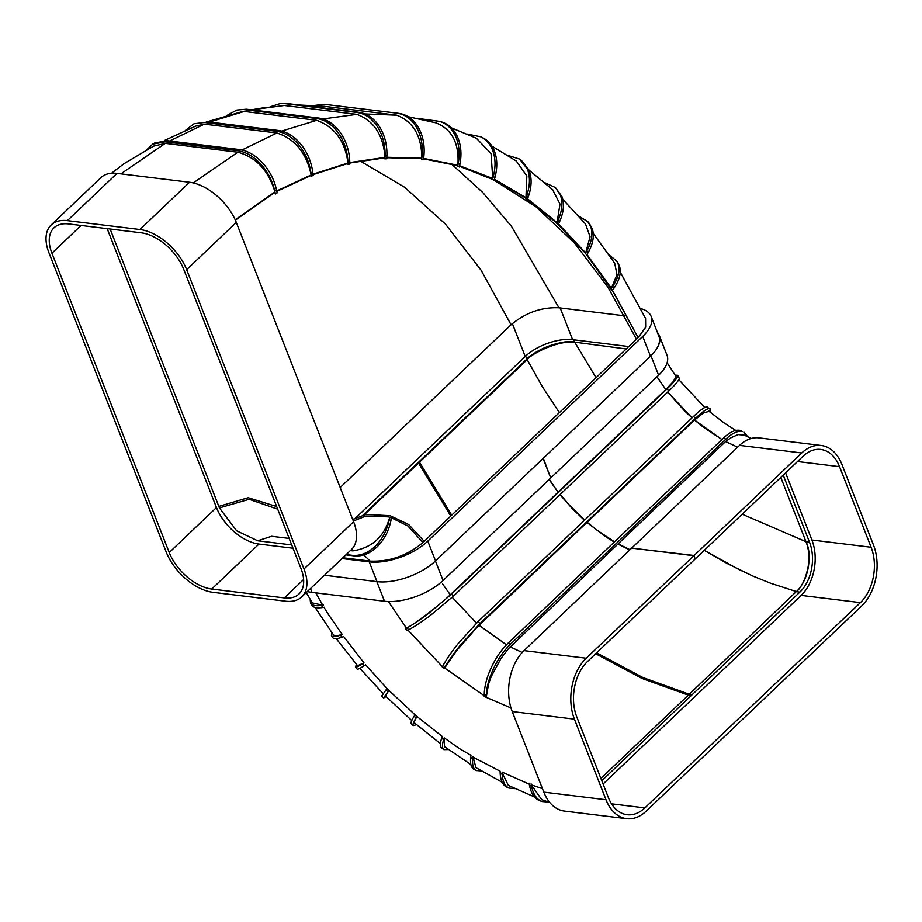 <?xml version="1.0" encoding="UTF-8"?>
<svg xmlns="http://www.w3.org/2000/svg" width="922" height="922" viewBox="0 0 922 922"><rect width="100%" height="100%" fill="white"/><g stroke="black" fill="none" stroke-linecap="round" stroke-linejoin="round"><path stroke-width="1.38" d="M628.769 346.534L572.608 339.665L560.173 307.936M352.711 519.489L355.247 518.337L525.229 356.457A35.612 16.723 158.6 0 1 572.608 339.665M512.344 323.564L340.183 487.508L511.065 324.775C525.563 312.673 541.525 307.014 558.974 307.787L511.399 226.201L482.725 192.444L451.423 163.989M146.633 149.871L152.695 144.143L165.188 141.827L237.507 150.678C245.667 151.83 253.4 156.279 260.695 164.035C267.853 171.988 272.555 181.035 274.779 191.165L276.554 190.139C274.364 179.986 269.708 170.916 262.586 162.94C255.313 155.173 247.603 150.701 239.443 149.548L237.507 150.678M165.188 141.827L167.124 140.709L154.608 143.025L152.695 144.143M185.253 130.544L194.012 123.755L204.373 122.488L276.692 131.327C284.84 132.491 292.274 137.09 299.005 145.123C305.574 153.375 309.562 162.768 310.979 173.301L312.788 172.575C311.429 162.018 307.475 152.603 300.941 144.339C294.245 136.295 286.823 131.685 278.686 130.521L276.692 131.327M204.373 122.488L194.012 123.755M270.065 106.837L280.507 103.495L284.587 103.61L356.906 112.461C365.031 113.625 371.866 118.362 377.421 126.671C382.791 135.211 385.338 144.95 385.073 155.887L386.906 155.76C387.228 144.823 384.716 135.096 379.391 126.556C373.859 118.235 367.037 113.498 358.923 112.334L356.906 112.461M284.587 103.61L280.507 103.495M618.408 264.729C620.057 271.149 618.166 278.34 612.738 286.327L613.937 288.206C619.4 280.276 621.324 273.108 619.688 266.723L618.028 263.012L616.726 260.995L618.408 264.729M338.074 132.618C344.044 141.054 347.317 150.678 347.894 161.488L349.738 161.062C349.208 150.24 345.981 140.605 340.045 132.157C333.937 123.928 326.814 119.238 318.678 118.062L316.672 118.535C324.798 119.699 331.932 124.389 338.074 132.618M416.525 127.386C421.285 135.914 423.117 145.63 422.011 156.556L423.82 156.752C424.973 145.837 423.186 136.11 418.461 127.593C413.517 119.295 406.994 114.559 398.892 113.394L396.898 113.176C405 114.351 411.546 119.088 416.525 127.386M454.857 134.727C459.029 143.141 460.159 152.729 458.234 163.494L459.997 164.001C461.968 153.248 460.885 143.671 456.747 135.269C453.094 128.342 447.988 123.894 441.431 121.923L439.494 121.37C446.064 123.352 451.181 127.801 454.857 134.727M491.945 148.615C495.54 156.821 495.978 166.156 493.258 176.621L494.964 177.427C497.73 166.974 497.327 157.662 493.754 149.479C491.196 143.993 487.473 140.063 482.575 137.689L480.719 136.813C485.629 139.187 489.363 143.129 491.945 148.615M527.28 168.864C530.334 176.747 530.127 185.714 526.646 195.752L528.26 196.847C531.775 186.843 532.017 177.9 528.998 170.028L521.299 160.244L519.547 159.057L527.28 168.864M560.426 195.199C562.973 202.69 562.143 211.173 557.96 220.646L559.447 222.018C563.676 212.579 564.529 204.131 562.017 196.674L555.424 187.558L560.426 195.199M590.933 227.296C593.007 234.292 591.624 242.186 586.772 250.968L588.132 252.605C593.019 243.857 594.425 236.009 592.373 229.048L589.365 223.493L587.902 221.729L590.933 227.296M377.006 546.93C384.14 539.9 388.796 531.014 390.986 520.285L389.211 519.778C386.975 530.496 382.284 539.37 375.116 546.4C367.82 553.154 360.087 556.116 351.939 555.298L353.875 555.851C362.023 556.669 369.734 553.696 377.006 546.93M301.01 568.644L183.709 269.328A40.015 23.177 -133.6 0 0 141.204 232.817L68.654 223.942A40.015 23.177 -133.6 0 0 53.949 227.861A40.015 23.177 -133.6 0 0 51.932 253.216L169.233 552.52A40.015 23.177 -133.6 0 0 211.737 589.043L284.287 597.905A40.015 23.177 -133.6 0 0 298.982 593.987A40.015 23.177 -133.6 0 0 301.01 568.644M303.972 569.001A44.014 25.493 46.4 0 1 301.748 596.891A44.014 25.493 46.4 0 1 285.578 601.202L213.028 592.327A44.014 25.493 46.4 0 1 166.271 552.163L48.97 252.847A44.014 25.493 46.4 0 1 51.194 224.956A44.014 25.493 46.4 0 1 67.364 220.646L139.914 229.52A44.014 25.493 46.4 0 1 186.67 269.685L303.972 569.001L353.599 521.737L236.297 222.421A44.014 25.493 -133.6 0 0 189.54 182.268L116.99 173.394A44.014 25.493 -133.6 0 0 100.821 177.704L51.194 224.956M346.165 554.595L351.939 555.298M345.865 554.871L353.875 555.851M578.601 216.002L587.902 221.729M588.132 252.605L586.772 254.991L585.424 253.366L586.772 250.968M558.536 223.988L585.666 252.928L590.08 236.758L585.482 223.908M544.602 182.614L555.424 187.558M559.447 222.018L558.259 224.599L556.784 223.228L557.96 220.646M527.545 198.783L557.061 222.605L559.977 204.05L552.658 189.725M507.469 155.265L519.547 159.057M528.26 196.847L527.257 199.578L525.667 198.484L526.646 195.752M494.446 179.294L525.955 197.677L526.831 175.941L516.262 161.004M467.051 134.036L480.719 136.813M494.964 177.427L494.169 180.274L492.486 179.479L493.258 176.621M459.652 165.776L492.751 178.476L491.034 153.571L476.363 138.231M417.839 118.454L439.494 121.37M459.997 164.001L459.421 166.94L457.669 166.433L458.234 163.494M423.624 158.434L457.888 165.269C459.352 143.267 451.964 129.103 435.714 122.799L408.273 116.737M314.241 105.477L324.256 104.301L398.892 113.394M324.579 104.336L396.898 113.176M423.82 156.752L423.475 159.725L421.665 159.529L422.011 156.556M386.848 157.27L421.815 158.227C421.665 135.949 413.287 121.612 396.679 115.192L365.1 113.971M286.604 103.483L358.923 112.334M386.906 155.76L386.791 158.745L384.958 158.861L385.073 155.887M349.795 162.583L385.016 157.385C383.275 135.027 373.883 120.69 356.837 114.363L322.907 118.984M226.639 115.63L236.839 110.064L246.358 109.222L318.678 118.062M244.342 109.683L316.672 118.535M349.738 161.062L349.841 164.012L348.02 164.439L347.894 161.488M312.984 174.223L347.963 163.01C345.07 141.147 334.663 126.925 316.742 120.321L281.683 131.085M206.367 121.681L278.686 130.521M312.788 172.575L313.134 175.445L311.325 176.171L310.979 173.301M276.715 190.946L311.175 174.95C306.265 152.775 294.844 138.784 276.9 132.999L241.979 149.986M167.124 140.709L239.443 149.548M276.554 190.139L277.119 192.905L275.355 193.931L274.779 191.165M301.748 596.891L351.374 549.627A44.014 25.493 -133.6 0 0 353.599 521.737M235.179 219.805L274.94 191.903C268.383 170.386 256.016 157.166 237.841 152.234L193.251 182.925M107.171 228.656L216.463 507.538A40.015 23.177 -133.6 0 0 258.967 544.049L293 548.221M613.937 288.206L612.415 290.372L611.217 288.505L612.738 286.327M609.281 255.106L616.726 260.995M389.591 517.392L391.527 517.968M389.211 519.778L389.683 517.415M391.435 517.933L390.986 520.285M350.372 550.572L352.803 550.872C372.004 547.91 384.301 536.731 389.695 517.323M350.66 550.307L352.803 550.872M313.192 175.422L311.256 176.206M348.02 164.531L347.963 163.01M349.911 164.001L347.951 164.45M384.958 158.964L385.016 157.385M386.86 158.745L384.889 158.872M421.654 159.633L421.815 158.227M423.544 159.737L421.596 159.529M457.646 166.536L457.888 165.269M459.49 166.951L457.6 166.409M492.452 179.571L492.751 178.476M494.227 180.309L492.417 179.444M494.169 180.274L536.143 206.954L574.371 242.889L608.047 287.307L636.457 339.204M525.632 198.576L525.955 197.677M527.315 199.625L525.609 198.449M556.738 223.308L557.061 222.605M558.317 224.645L556.727 223.17M586.818 255.048L585.366 253.308M275.378 194.023L274.94 191.903M277.176 192.871L275.286 193.966M311.336 176.275L311.175 174.95M587.014 254.564L611.39 288.252L616.991 274.641L614.72 263.323L593.226 233.358M612.45 290.442L611.171 288.436M612.358 290.442L638.105 337.636L614.363 293.645L586.726 255.071M585.458 253.285L558.213 224.68M556.888 222.986L527.223 199.671M525.805 198.08L494.33 179.709L494.146 180.378M492.636 178.903L459.559 166.214L459.398 167.032M326.572 104.555L325.915 104.474M396.679 115.192L324.129 106.318L299.005 105.004M356.837 114.363L284.287 105.488L251.579 109.856M246.358 109.222L236.839 110.064M316.742 120.321L244.192 111.458L240.458 112.127M244.192 111.458L209.501 122.061M276.9 132.999L204.35 124.136L195.66 126.13L164.381 140.524M204.35 124.136L169.625 141.008M237.841 152.234L165.292 143.371L153.49 146.172M165.292 143.371L120.897 173.866M291.709 544.925L257.676 540.765L271.644 536.281L289.162 538.425M110.133 229.013L219.424 507.907L236.666 530.818L257.676 540.765M363.833 554.917L370.056 561.083L342.834 557.752M352.734 519.547L365.827 514.43L390.144 515.721L408.677 524.537L424.201 541.352L422.944 542.539C406.971 555.77 389.338 561.959 370.056 561.083M638.105 337.636L424.201 541.352M620.264 272.197L645.584 318.436L645.665 327.252L638.37 337.383M454.892 164.9L457.796 165.753M459.548 166.283L492.498 179.421M218.837 506.397L248.191 497.707L276.669 506.547M360.006 160.901L404.7 187.316L445.395 224.058L481.123 270.25L511.065 324.775M624.828 315.843L558.974 307.787M640.467 308.513A44.014 20.664 158.6 0 1 651.128 316.384A44.014 20.664 158.6 0 1 642.715 336.426L427.796 541.11A44.014 20.664 158.6 0 1 369.238 561.867L342.027 558.536M324.498 575.224L376.994 581.644A44.014 20.664 -21.4 0 0 435.541 560.887L650.471 356.203A44.014 20.664 -21.4 0 0 658.873 336.161L651.128 316.384M310.53 603.046L311.832 605.258C313.296 607.598 316.926 608.336 322.712 607.494L321.49 605.408C315.681 606.203 312.028 605.42 310.53 603.046L310.161 599.277M331.424 635.696L332.957 637.851C334.006 639.2 337.003 638.981 341.958 637.171L340.518 635.143C335.539 636.895 332.508 637.09 331.424 635.696L331.655 632.365M355.419 667.009L357.148 669.061C357.667 669.568 359.995 668.473 364.121 665.765L362.496 663.828C358.335 666.491 355.973 667.551 355.419 667.009L356.526 664.451M386.076 696.606L383.575 698L387.793 691.742L385.972 689.979L381.65 696.122L383.575 698M416.583 724.692L413.275 725.602C412.491 724.819 413.402 722.272 415.983 717.961L414.082 716.302C411.466 720.578 410.521 723.09 411.258 723.839L413.275 725.602M448.507 749.54L443.874 749.632C442.122 748.261 442.03 744.93 443.62 739.651L441.626 738.211C440.001 743.466 440.036 746.762 441.765 748.111L443.874 749.632M515.144 788.633L508.898 788.068C504.899 786.063 502.674 781.476 502.236 774.319L502.121 772.117L528.525 783.838L529.263 784.103L529.078 783.147L529.516 785.486C531.153 793.669 534.656 798.775 540.038 800.803L542.194 801.541C536.777 799.512 533.216 794.384 531.533 786.178L529.516 785.486M548.44 802.025L542.194 801.541M723.586 437.95C730.063 431.911 735.618 429.398 740.239 430.424L742.429 431.565C737.854 430.551 732.322 433.075 725.845 439.114L723.586 437.95L508.057 643.199L510.315 644.363C503.838 650.667 498.226 658.746 493.501 668.623C488.925 678.534 486.528 687.455 486.32 695.384L484.269 694.324C484.419 686.371 486.77 677.428 491.311 667.493C495.99 657.593 501.58 649.491 508.057 643.199M693.505 416.444C699.936 410.371 704.408 407.132 706.92 406.752L708.983 408.481C706.506 408.895 702.045 412.146 695.626 418.219L693.505 416.444L477.976 621.693L480.097 623.468L460.055 645.55C453.301 653.986 448.311 661.143 445.072 667.021L443.159 665.407C446.34 659.484 451.284 652.292 457.992 643.81L477.976 621.693M388.427 601.547L406.441 628.17L405.473 628.7L407.017 630.66L408.607 629.83L407.04 627.847C412.872 624.655 420.109 619.814 428.73 613.303L451.55 594.091L667.079 388.842C673.463 382.722 676.99 378.527 677.658 376.234L677.566 375.277L675.423 375.15M677.566 375.277L679.33 378.354C678.696 380.682 675.181 384.9 668.796 391.02L667.079 388.842M451.55 594.091L453.267 596.269L430.401 615.412C421.746 621.889 414.485 626.695 408.607 629.83M481.468 770.93L475.983 770.515C473.205 768.741 472.122 764.764 472.756 758.576L472.974 756.547L475.913 767.611L502.19 782.305M657.294 347.686A44.014 20.664 -21.4 0 0 659.276 335.47A44.014 20.664 -21.4 0 0 657.421 332.462M307.395 591.509A44.014 20.664 -21.4 0 0 311.97 592.385L384.52 601.248A44.014 20.664 -21.4 0 0 443.067 580.491L550.722 477.988L543.081 458.476M549.086 479.532L558.087 492.175M560 494.618L571.894 508.218L584.444 520.308M407.017 630.66L407.997 630.152L444.22 668.611L456.54 650.736L477.1 627.248L586.922 522.463L606.434 537.192L614.271 542.055M617.89 544.095L629.784 549.915M693.863 555.712L586.208 658.227L524.03 650.621L631.674 548.106L693.863 555.712L695.153 559.009L587.498 661.512A40.015 26.657 97 0 0 576.769 716.901L608.359 797.484A40.015 26.657 97 0 0 627.121 814.702A40.015 26.657 97 0 0 644.858 807.879L860.399 602.631L801.172 595.393L603.08 784.034M472.756 758.576L470.716 757.365L470.946 755.337L459.156 748.433L444.185 737.842L443.62 739.651M470.716 757.365C470.036 763.52 471.073 767.473 473.816 769.225L475.983 770.515M502.236 774.319L500.185 773.362L500.081 771.161L472.917 757.066M542.447 788.644L531.268 784.829L531.084 783.838L531.533 786.178M444.577 667.954L484.269 695.741L484.257 696.479L510.984 707.958M321.49 605.408L323.449 605.12L322.758 605.224L315.797 592.846M340.518 635.143L342.258 634.509L327.829 613.579L323.991 607.298L324.659 607.195L322.712 607.494M362.496 663.828L363.983 662.872L343.675 636.526L341.958 637.171M385.972 689.979L387.102 688.63L365.596 664.797L364.121 665.765M414.082 716.302L415.027 714.781L388.9 690.394L387.793 691.742M441.626 738.211L442.203 736.413L416.894 716.44L415.983 717.961M453.267 596.269L668.796 391.02M407.04 627.847L405.473 628.7M450.512 594.563C441.223 603.933 412.733 625.577 406.441 628.17M558.144 492.118L450.259 594.794L442.595 583.903M549.328 479.313L558.029 492.106M665.822 389.51L558.259 492.014M665.799 389.533L656.948 376.821L665.799 389.533L672.933 381.938L676.16 376.741L667.113 362.738M667.735 392.034L684.585 410.901L692.019 417.862L667.735 392.023M694.531 420.052L703.912 427.578L721.938 439.517L694.554 420.029M725.591 441.534L737.635 447.205L725.591 441.523M695.05 558.732L694.093 555.493L632.019 548.152M630.014 549.685L618.12 543.876M614.501 541.825L597.168 530.265L587.164 522.244L694.739 419.844L703.797 412.71L709.156 411.385M584.675 520.077L569.024 504.668L560.242 494.399M550.618 477.711L543.312 458.257M452.206 597.272L476.524 623.099M479.025 625.289L506.455 644.789M510.085 646.795L522.198 652.488M486.297 696.871L488.602 683.836L491.172 676.656L500.9 658.596L508.322 648.823L617.233 544.718M443.159 665.407L442.318 667.009M444.22 668.611L445.072 667.021M480.097 623.468L695.626 418.219M709.998 412.088L710.044 408.711M618.166 543.83L725.81 441.315L730.985 437.743L738.107 434.585L744.273 435.126M486.297 697.516L486.32 695.384M510.315 644.363L725.845 439.114M747.846 436.867L743.904 432.118M484.269 694.324L484.257 696.479M541.687 799.639L531.268 784.829M534.483 796.931L508.368 785.406L502.144 772.751M500.185 773.362C500.577 780.485 502.755 785.048 506.708 787.042L508.898 788.068M444.542 746.682L444.116 738.061M416.813 716.59L414.877 715.011M414.335 714.458L417.332 717.028M385.477 696.006L388.796 690.52L387.033 688.722M415.165 723.493L414.266 722.917L414.462 721.281L416.767 716.659M388.738 690.59L386.929 688.838M363.752 663.022L357.586 665.696M341.855 634.659L335.55 635.961L333.568 635.028M322.758 605.224L312.304 602.884M626.222 348.954L574.74 342.143A36.004 16.907 158.6 0 0 526.831 359.131L362.876 515.26M363.014 515.214L526.911 359.142C531.176 352.953 560.76 338.535 574.821 342.154M364.144 514.868L418.53 463.075L450.777 516.043M783.227 475.13L809.539 542.251A36.004 23.995 -83 0 1 799.881 592.097L692.238 694.612L689.276 694.254L600.89 778.422M601.789 780.738L692.238 694.612M586.208 658.227A44.014 29.331 97 0 0 574.418 719.148L605.996 799.731A44.014 29.331 97 0 0 626.626 818.678A44.014 29.331 97 0 0 646.149 811.176L861.678 605.927A44.014 29.331 -83 0 0 873.48 545.006L841.901 464.411A44.014 29.331 -83 0 0 821.26 445.476L759.083 437.869A44.014 29.331 -83 0 0 739.559 445.372L631.916 547.887M524.03 650.621A44.014 29.331 97 0 0 512.229 711.542L543.807 792.125A44.014 29.331 97 0 0 564.448 811.072L626.626 818.678M659.276 335.47L667.009 355.201A44.014 20.664 158.6 0 1 658.608 375.242L550.953 477.757M451.711 515.144L419.475 462.187L418.53 463.075M695.384 558.778L803.027 456.263A40.015 26.657 -83 0 1 820.776 449.44A40.015 26.657 -83 0 1 839.539 466.67L871.117 547.253A40.015 26.657 -83 0 1 860.399 602.631M694.093 555.493L801.748 452.979A44.014 29.331 -83 0 1 821.26 445.476M689.149 694.37L796.343 591.567C804.768 585.885 814.068 557.222 805.989 541.698L806.035 541.825A36.004 23.995 -83 0 1 796.458 591.601M596.05 377.686L575.028 342.696C560.956 339.054 531.291 353.552 527.107 359.684L419.349 462.302M780.807 477.435L805.989 541.698L742.187 514.211M527.119 359.672L542.297 386.595L559.366 412.63L542.459 386.871L526.911 359.142M704.281 550.307L738.453 569.289L753.931 576.515L770.965 583.361L796.343 591.567L770.296 583.119L752.709 575.996L727.55 563.711L704.258 550.33M785.59 472.882L811.902 540.004A40.015 26.657 -83 0 1 801.172 595.393M525.229 356.457L512.355 323.599M236.297 222.421L186.67 269.685M189.54 182.268L139.914 229.52M116.99 173.394L67.364 220.646M303.615 579.5L284.287 597.905M258.967 544.049L211.737 589.043M216.463 507.538L169.233 552.52M81.078 225.464L51.932 253.216M313.031 174.661L347.974 163.459M349.807 163.021L384.993 157.835M386.825 157.72L421.769 158.676M423.578 158.872L457.808 165.706M235.34 220.162L275.021 192.318M276.796 191.361L311.221 175.387M353.31 521.022L365.999 516.009L388.22 516.85L391.135 517.668L407.881 525.966L422.944 542.539M219.424 507.907L249.101 499.309L277.695 509.151M369.238 561.867L376.994 581.644M427.796 541.11L435.541 560.887M642.715 336.426L650.471 356.203M310.472 588.57L311.97 592.385M376.821 581.621L384.52 601.248M435.426 560.991L443.067 580.491M387.102 688.63L388.9 690.394M415.027 714.781L416.894 716.44M595.67 653.733L642.012 678.454L688.342 695.142L691.293 695.511M574.418 719.148L512.229 711.542M605.996 799.731L543.807 792.125M644.858 807.879L611.54 803.811M689.276 694.254L642.945 677.555L596.603 652.845M801.748 452.979L739.559 445.372M650.955 355.731L658.608 375.242M799.881 592.097L796.919 591.74M797.507 461.53L839.539 466.67M809.539 542.251L806.035 541.825M811.902 540.004L871.117 547.253M526.831 359.131L525.632 356.076M574.74 342.143L573.818 339.803M585.562 224.011L562.8 199.359M552.774 189.828L529.032 170.121M491.968 146.172L516.355 161.062M476.547 138.312L451.423 127.87M326.238 104.509L324.256 104.301M111.574 173.244L123.905 163.77L153.651 146.091M207.162 121.785L240.677 112.069M251.337 109.833L266.907 107.252M541.456 799.558L549.777 802.486M470.865 764.499L444.462 746.624M440.462 743.674L414.22 722.687M411.754 720.555L385.131 695.661M383.068 693.574L359.845 668.346M357.609 665.73L336.219 638.681M333.603 635.085L315.094 607.448M312.351 602.953L306.288 592.569M751.349 438.434L744.227 435.103M678.799 379.657L704.742 407.524M708.638 410.935L724.035 422.875L735.779 430.436"/></g></svg>
